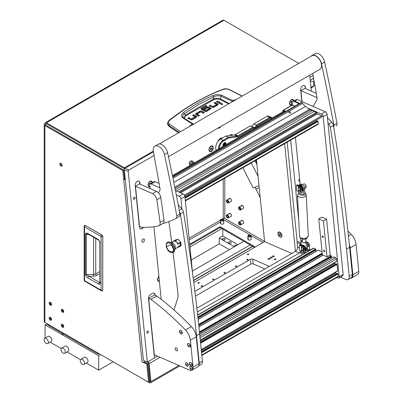 <?xml version="1.0" encoding="UTF-8"?>
<svg xmlns="http://www.w3.org/2000/svg" width="403" height="403" viewBox="0 0 403 403"><rect width="100%" height="100%" fill="white"/><g stroke="black" fill="none" stroke-linecap="round" stroke-linejoin="round"><path stroke-width="0.6" d="M250.213 236.349A0.917 0.529 180 0 1 249.21 236.465A0.917 0.529 180 0 1 248.646 235.977A0.917 0.529 180 0 1 248.913 235.604A0.917 0.529 180 0 1 249.915 235.488A0.917 0.529 180 0 1 250.48 235.977A0.917 0.529 180 0 1 250.213 236.349M248.364 235.287A1.693 0.977 180 0 1 250.213 235.075A1.693 0.977 180 0 1 251.255 235.977A1.693 0.977 180 0 1 250.762 236.667A1.693 0.977 180 0 1 248.913 236.878A1.693 0.977 180 0 1 247.87 235.977A1.693 0.977 180 0 1 248.364 235.287M222.708 220.471A0.917 0.529 180 0 1 221.71 220.587A0.917 0.529 180 0 1 221.146 220.098A0.917 0.529 180 0 1 221.413 219.726A0.917 0.529 180 0 1 222.411 219.61A0.917 0.529 180 0 1 222.98 220.098A0.917 0.529 180 0 1 222.708 220.471M220.864 219.408A1.693 0.977 180 0 1 222.708 219.197A1.693 0.977 180 0 1 223.756 220.098A1.693 0.977 180 0 1 223.257 220.789A1.693 0.977 180 0 1 221.413 221A1.693 0.977 180 0 1 220.365 220.098A1.693 0.977 180 0 1 220.864 219.408M239.09 208.155A0.917 0.529 60 0 1 239.281 207.736A0.917 0.529 60 0 1 239.987 207.983A0.917 0.529 60 0 1 240.389 208.905A0.917 0.529 60 0 1 240.198 209.323A0.917 0.529 60 0 1 239.493 209.076A0.917 0.529 60 0 1 239.09 208.155M240.939 209.222A1.693 0.977 60 0 1 240.586 209.998A1.693 0.977 60 0 1 239.281 209.545A1.693 0.977 60 0 1 238.541 207.837A1.693 0.977 60 0 1 238.893 207.061A1.693 0.977 60 0 1 240.198 207.515A1.693 0.977 60 0 1 240.939 209.222M226.914 201.122A0.917 0.529 60 0 1 227.101 200.704A0.917 0.529 60 0 1 227.811 200.951A0.917 0.529 60 0 1 228.209 201.873A0.917 0.529 60 0 1 228.017 202.291A0.917 0.529 60 0 1 227.312 202.049A0.917 0.529 60 0 1 226.914 201.122M228.758 202.19A1.693 0.977 60 0 1 228.41 202.966A1.693 0.977 60 0 1 227.101 202.513A1.693 0.977 60 0 1 226.365 200.805A1.693 0.977 60 0 1 226.713 200.029A1.693 0.977 60 0 1 228.017 200.482A1.693 0.977 60 0 1 228.758 202.19M226.914 216.094A0.917 0.529 60 0 1 227.101 215.676A0.917 0.529 60 0 1 227.811 215.922A0.917 0.529 60 0 1 228.209 216.844A0.917 0.529 60 0 1 228.017 217.262A0.917 0.529 60 0 1 227.312 217.016A0.917 0.529 60 0 1 226.914 216.094M228.758 217.162A1.693 0.977 60 0 1 228.41 217.937A1.693 0.977 60 0 1 227.101 217.484A1.693 0.977 60 0 1 226.365 215.776A1.693 0.977 60 0 1 226.713 215.001A1.693 0.977 60 0 1 228.017 215.454A1.693 0.977 60 0 1 228.758 217.162M239.09 223.126A0.917 0.529 60 0 1 239.281 222.708A0.917 0.529 60 0 1 239.987 222.955A0.917 0.529 60 0 1 240.389 223.877A0.917 0.529 60 0 1 240.198 224.295A0.917 0.529 60 0 1 239.493 224.048A0.917 0.529 60 0 1 239.09 223.126M240.939 224.194A1.693 0.977 60 0 1 240.586 224.97A1.693 0.977 60 0 1 239.281 224.516A1.693 0.977 60 0 1 238.541 222.809A1.693 0.977 60 0 1 238.893 222.033A1.693 0.977 60 0 1 240.198 222.486A1.693 0.977 60 0 1 240.939 224.194M63.2 311.202A0.917 0.529 -120 0 0 62.797 310.28A0.917 0.529 -120 0 0 62.092 310.038A0.917 0.529 -120 0 0 61.901 310.456A0.917 0.529 -120 0 0 62.304 311.378A0.917 0.529 -120 0 0 63.009 311.625A0.917 0.529 -120 0 0 63.2 311.202M61.352 310.139A1.693 0.977 -120 0 0 62.092 311.841A1.693 0.977 -120 0 0 63.397 312.295A1.693 0.977 -120 0 0 63.75 311.519A1.693 0.977 -120 0 0 63.009 309.816A1.693 0.977 -120 0 0 61.704 309.363A1.693 0.977 -120 0 0 61.352 310.139A1.693 0.977 -120 0 0 62.092 311.841A1.693 0.977 -120 0 0 63.397 312.295A1.693 0.977 -120 0 0 63.75 311.519A1.693 0.977 -120 0 0 63.009 309.816A1.693 0.977 -120 0 0 61.704 309.363A1.693 0.977 -120 0 0 61.352 310.139M63.2 326.173A0.917 0.529 -120 0 0 62.797 325.251A0.917 0.529 -120 0 0 62.092 325.004A0.917 0.529 -120 0 0 61.901 325.428A0.917 0.529 -120 0 0 62.304 326.349A0.917 0.529 -120 0 0 63.009 326.596A0.917 0.529 -120 0 0 63.2 326.173M61.352 325.11A1.693 0.977 -120 0 0 62.092 326.813A1.693 0.977 -120 0 0 63.397 327.266A1.693 0.977 -120 0 0 63.75 326.49A1.693 0.977 -120 0 0 63.009 324.788A1.693 0.977 -120 0 0 61.704 324.334A1.693 0.977 -120 0 0 61.352 325.11A1.693 0.977 -120 0 0 62.092 326.813A1.693 0.977 -120 0 0 63.397 327.266A1.693 0.977 -120 0 0 63.75 326.49A1.693 0.977 -120 0 0 63.009 324.788A1.693 0.977 -120 0 0 61.704 324.334A1.693 0.977 -120 0 0 61.352 325.11M51.02 319.141A0.917 0.529 -120 0 0 50.622 318.219A0.917 0.529 -120 0 0 49.912 317.977A0.917 0.529 -120 0 0 49.725 318.395A0.917 0.529 -120 0 0 50.123 319.317A0.917 0.529 -120 0 0 50.828 319.564A0.917 0.529 -120 0 0 51.02 319.141M49.171 318.078A1.693 0.977 -120 0 0 49.912 319.781A1.693 0.977 -120 0 0 51.216 320.234A1.693 0.977 -120 0 0 51.569 319.458A1.693 0.977 -120 0 0 50.828 317.755A1.693 0.977 -120 0 0 49.524 317.302A1.693 0.977 -120 0 0 49.171 318.078A1.693 0.977 -120 0 0 49.912 319.781A1.693 0.977 -120 0 0 51.216 320.234A1.693 0.977 -120 0 0 51.569 319.458A1.693 0.977 -120 0 0 50.828 317.755A1.693 0.977 -120 0 0 49.524 317.302A1.693 0.977 -120 0 0 49.171 318.078M51.02 304.174A0.917 0.529 -120 0 0 50.622 303.247A0.917 0.529 -120 0 0 49.912 303.006A0.917 0.529 -120 0 0 49.725 303.424A0.917 0.529 -120 0 0 50.123 304.346A0.917 0.529 -120 0 0 50.828 304.592A0.917 0.529 -120 0 0 51.02 304.174M49.171 303.106A1.693 0.977 -120 0 0 49.912 304.809A1.693 0.977 -120 0 0 51.216 305.267A1.693 0.977 -120 0 0 51.569 304.492A1.693 0.977 -120 0 0 50.828 302.784A1.693 0.977 -120 0 0 49.524 302.331A1.693 0.977 -120 0 0 49.171 303.106A1.693 0.977 -120 0 0 49.912 304.809A1.693 0.977 -120 0 0 51.216 305.267A1.693 0.977 -120 0 0 51.569 304.492A1.693 0.977 -120 0 0 50.828 302.784A1.693 0.977 -120 0 0 49.524 302.331A1.693 0.977 -120 0 0 49.171 303.106M62.158 165.431A1.667 0.962 -120 0 0 61.432 163.754A1.667 0.962 -120 0 0 60.148 163.306A1.667 0.962 -120 0 0 59.8 164.071A1.667 0.962 -120 0 0 60.531 165.749A1.667 0.962 -120 0 0 61.81 166.192A1.667 0.962 -120 0 0 62.158 165.431M60.636 163.25A1.667 0.962 -120 0 0 60.586 163.618A1.667 0.962 -120 0 0 62.107 165.794M45.655 124.149A1.113 0.64 0 0 0 45.332 124.603A1.113 0.64 0 0 0 45.655 125.056L45.655 124.149L46.441 123.696A1.113 0.64 -120 0 0 45.887 123.64A1.113 0.64 -120 0 0 45.655 124.149L44.869 123.696A2.222 1.285 0 0 0 44.219 124.603A2.222 1.285 0 0 0 44.869 125.509L44.869 322.4L147.72 381.777A1.113 0.64 -120 0 0 148.274 381.832A1.113 0.64 -120 0 0 148.506 381.324A1.113 0.64 -120 0 0 148.5 381.208L146.778 364.005L142.017 361.934L123.726 179.365A2.222 1.118 -5.7 0 0 125.318 179.577M148.274 381.832L149.06 381.379A1.113 0.64 -120 0 0 149.291 380.87A1.113 0.64 -120 0 0 149.286 380.754L147.563 363.551L144.153 362.065M229.111 199.218A1.693 0.977 60 0 1 229.463 198.442A1.693 0.977 60 0 1 230.768 198.896A1.693 0.977 60 0 1 231.508 200.603A1.693 0.977 60 0 1 231.161 201.379L228.41 202.966M229.896 198.765A1.693 0.977 60 0 1 229.952 198.382M229.111 214.189A1.693 0.977 60 0 1 229.463 213.414A1.693 0.977 60 0 1 230.768 213.867A1.693 0.977 60 0 1 231.508 215.575A1.693 0.977 60 0 1 231.161 216.351L228.41 217.937M229.896 213.736A1.693 0.977 60 0 1 229.952 213.353M241.291 206.25A1.693 0.977 60 0 1 241.644 205.475A1.693 0.977 60 0 1 242.949 205.928A1.693 0.977 60 0 1 243.689 207.636A1.693 0.977 60 0 1 243.336 208.411L240.586 209.998M242.077 205.797A1.693 0.977 60 0 1 242.132 205.414M241.291 221.222A1.693 0.977 60 0 1 241.644 220.446A1.693 0.977 60 0 1 242.949 220.899A1.693 0.977 60 0 1 243.689 222.607A1.693 0.977 60 0 1 243.336 223.383L240.586 224.97M242.077 220.768A1.693 0.977 60 0 1 242.132 220.386M223.756 220.098L223.756 223.272A1.693 0.977 180 0 1 223.257 223.967A1.693 0.977 180 0 1 221.413 224.179A1.693 0.977 180 0 1 220.365 223.272A1.693 0.977 180 0 1 220.864 222.582M220.557 223.725A1.693 0.977 180 0 1 220.864 223.489M251.255 235.977L251.255 239.15A1.693 0.977 180 0 1 250.762 239.845A1.693 0.977 180 0 1 248.913 240.057A1.693 0.977 180 0 1 247.87 239.15A1.693 0.977 180 0 1 248.364 238.46M248.062 239.604A1.693 0.977 180 0 1 248.364 239.367M189.753 245.105L220.098 227.584L254.525 247.462M160.036 357.28L149.14 363.566L150.949 381.606A2.222 1.285 -120 0 1 150.5 382.85A2.222 1.285 -120 0 1 149.387 382.739L46.441 323.307A2.222 1.285 -120 0 0 46.441 323.307M147.543 361.959A1.113 0.64 -120 0 1 148.359 363.229L150.168 381.263A1.113 0.64 -120 0 1 149.941 381.888A1.113 0.64 -120 0 1 149.387 381.832L148.828 381.51M189.667 244.243L220.098 226.677L255.311 247.004M223.751 220.028L224.023 219.872L250.525 235.171M250.958 235.423L263.164 242.47M224.023 219.872A1.113 0.64 60 0 1 223.242 218.512A1.113 0.64 180 0 1 224.809 218.512L224.809 178.151M220.098 227.584L220.098 226.677M264.6 241.483L224.809 218.512M44.869 322.4A2.222 1.285 180 0 1 44.219 321.493L44.219 124.603M122.844 170.524L123.63 170.071L124.512 178.912L123.726 179.365L122.844 170.524L44.869 125.509M123.63 170.071L45.655 125.056M146.778 364.005L147.563 363.551M154.092 155.447L128.915 169.985A1.113 0.715 113.5 0 0 128.225 171.396L124.326 169.693A1.113 0.715 -66.5 0 1 125.016 168.288A2.222 1.285 -120 0 0 124.411 167.804L46.441 122.784A2.222 1.285 -120 0 0 45.332 122.678L222.914 20.15A2.222 1.285 60 0 1 224.023 20.261L298.759 63.407M45.332 122.678A2.222 1.285 -120 0 0 44.869 123.696M46.441 123.696L124.411 168.711A1.113 0.64 -120 0 1 124.537 168.792M145.71 361.38L145.151 361.703A2.222 1.118 174.3 0 1 142.017 361.934M124.512 178.912A1.113 0.559 -5.7 0 0 125.257 179.023M149.14 363.566A2.222 1.285 -120 0 0 148.203 361.582M85.431 225.489L84.6 225.418L85.295 225.433L101.833 234.984A1.28 0.735 120 0 0 101.067 236.46A1.28 0.735 180 0 0 102.73 236.531L101.833 234.984L102.73 236.531L102.73 290.246L102.397 290.855L102.725 290.291M99.788 282.725A1.28 0.735 0 0 0 100.161 283.249C100.075 284.241 99.581 284.523 98.675 284.09A1.28 0.735 -60 0 1 99.546 282.543L86.292 274.599L86.292 234.365L87.35 233.846L88.146 234.133L98.926 240.359A1.28 0.735 120 0 1 98.664 239.775L100.161 242.354A1.28 0.735 180 0 1 99.788 241.83L99.783 282.815L100.065 282.543M98.675 284.09L87.884 277.858C86.549 277.118 85.718 275.959 85.391 274.383L85.391 234.148C85.718 232.949 86.549 232.748 87.884 233.549A1.28 0.735 120 0 0 88.146 234.133M85.391 234.148A1.28 0.735 -0 0 0 86.292 234.365L88.625 234.41M85.391 274.383A1.28 0.735 0 0 0 86.292 274.599L93.582 274.453L95.743 273.879L99.788 271.541M87.884 277.858A1.28 0.735 -60 0 1 88.756 276.312L93.612 276.216L96.644 275.44A1.28 0.685 60 0 1 95.743 273.879L95.743 238.521M256.887 164.484L254.983 160.732M259.013 185.697L253.139 187.929L242.878 167.719M258.071 176.328L251.25 162.888M259.22 187.773L255.92 189.027L254.998 187.224L260.187 197.44M183.38 117.711L182.619 116.407L183.239 114.795L184.393 113.832L185.486 115.223A587.463 339.17 180 0 1 199.087 107.107A587.463 339.17 180 0 1 213.142 99.254C215.449 98.211 217.852 98.151 220.36 99.062L221.086 96.236L232.299 101.415L235.1 100.161M183.41 112.644L184.393 113.832L198.709 104.448L213.766 96.876L212.975 95.571C202.578 100.03 192.72 105.717 183.41 112.644C181.098 114.457 180.856 116.18 182.68 117.812L192.322 124.008L188.947 126.804M178.605 132.773A166.686 96.236 180 0 1 168.635 126.003L167.472 123.902L167.532 123.011L168.686 125.288L169.426 124.064C168.147 122.9 168.212 121.676 169.623 120.386C186.423 106.871 204.351 96.519 223.408 89.335L226.214 88.952L229.448 89.572L242.238 96.035M217.897 104.861A1.531 0.882 -0 0 0 217.67 104.694L215.172 103.249L214.875 103.42M218.119 104.407L217.58 105.092L213.897 107.218A1.567 0.907 180 0 1 212.86 107.48L209.207 105.788L210.285 105.163L212.693 106.553L212.875 107.47L212.875 106.563L216.502 104.468L216.502 105.374L212.875 107.47L210.285 106.07L209.993 106.241M220.28 103.521L217.489 101.909L217.197 102.08M222.37 104.579L221.272 104.579M198.8 115.938L197.183 115.001L197.183 114.094L199.586 115.485L198.508 116.104L196.009 114.664A1.531 0.882 180 0 1 195.561 114.079L196.095 113.359L199.692 111.283L199.692 112.19L195.782 114.497M203.686 113.117L200.82 111.873L199.692 112.19M196.417 117.253A1.531 0.882 -0 0 0 196.19 117.087L193.692 115.641L193.395 115.812M196.639 116.799L196.105 117.485L192.417 119.61A1.572 0.907 180 0 1 191.38 119.872L187.727 118.18L188.806 117.555L191.213 118.945L191.395 119.862L191.395 118.956L195.022 116.86L195.022 117.767L191.395 119.862L188.806 118.462L188.513 118.633M210.739 109.001A1.456 0.841 -0 0 0 210.547 108.865L209.212 108.095L209.212 107.183L210.547 107.954A1.456 0.841 180 0 1 210.971 108.508L208.935 110.084L207.852 109.46L209.343 108.603L209.343 109.51L208.638 109.913M209.212 108.095L207.963 107.777L206.89 108.039L204.628 109.344M207.56 110.88L207.263 110.709L205.832 111.535L205.832 110.629L207.263 109.802L207.263 110.709M205.651 111.52L202.482 109.692L202.482 108.785L205.651 110.613L205.832 111.535M202.457 109.591L202.457 108.77M206.084 106.588L205.787 106.417L201.082 109.173M168.635 126.003L168.686 125.288L179.149 132.466M210.285 105.163L210.285 106.07M216.497 104.357L214.089 102.967L215.172 102.342L215.172 103.249M215.172 102.342L217.67 103.783A1.531 0.882 180 0 1 218.114 104.372L218.114 104.442M217.489 101.002L221.066 103.067L219.988 103.692L216.411 101.627L217.489 101.002L217.489 101.909M221.141 104.518C222.471 104.765 222.924 104.503 222.501 103.737C221.171 103.49 220.723 103.752 221.141 104.518L220.864 104.125M222.778 104.125L222.501 103.737L222.501 104.518M202.064 112.18L202.064 111.273L204.472 112.664L203.389 113.288L200.805 111.888L197.178 113.984M202.064 111.273L200.82 110.966L199.692 111.283M188.806 117.555L188.806 118.462M195.017 116.749L192.609 115.359L193.692 114.734L193.692 115.641M193.692 114.734L196.19 116.18A1.531 0.882 180 0 1 196.639 116.764L196.639 116.835M209.323 108.498L207.923 107.782L204.92 109.515L203.842 108.891L206.89 107.133L206.89 108.039M209.212 107.183L207.963 106.866L206.89 107.133M207.263 109.802L208.346 110.427L206.835 111.299A1.547 0.892 180 0 1 205.777 111.56L204.633 111.273L201.364 109.384L200.855 108.724L201.339 108.08L205.787 105.51L205.787 106.417M205.787 105.51L206.87 106.135L202.457 108.679M167.532 123.011L169.069 120.381C186.065 106.916 204.024 96.549 222.95 89.275L223.408 89.335M168.928 120.749L169.623 120.386M180.499 131.685L169.426 124.064M236.632 99.274L233.075 100.478L232.183 101.843M193.178 123.998L192.322 124.008L193.203 124.29M229.1 89.612L242.077 96.131M233.236 100.8L221.736 95.259C218.658 94.347 215.741 94.448 212.975 95.571M184.362 118.371L184.534 117.142L185.889 115.812L213.514 99.858L213.142 99.254L213.766 96.876C216.104 95.707 218.547 95.491 221.086 96.236L221.736 95.259M185.889 115.812L185.486 115.223L183.844 118.019M182.68 117.812L183.597 117.878L183.017 117.349M313.751 79.195L313.358 78.494L313.207 75.467M314.723 84.716L313.101 86.741L311.383 87.748L313.101 86.741M314.486 85.345L310.95 87.391M313.821 85.728L313.504 81.602L310.36 81.124M311.408 87.718L310.557 87.713M278.574 235.186A2.584 1.491 -120 0 0 281.269 236.888A2.584 1.491 -120 0 0 281.385 234.118A2.584 1.491 -120 0 0 278.685 232.415A2.584 1.491 -120 0 0 278.574 235.186M280.322 232.496A2.584 1.491 -120 0 0 280.196 232.42A2.584 1.491 -120 0 0 278.901 232.289A2.584 1.491 -120 0 0 278.8 232.36M280.412 235.508L280.649 234.909L280.216 234.052L279.546 233.795L279.309 234.395L279.742 235.251L280.412 235.508M280.579 234.768L279.742 235.251M280.03 233.982L279.309 234.395M144.46 239.881A1.748 1.128 113.5 0 0 143.921 238.989A1.748 1.128 113.5 0 0 142.571 239.518A1.748 1.128 113.5 0 0 141.982 241.306A1.748 1.128 113.5 0 0 142.521 242.198A1.748 1.128 113.5 0 0 143.871 241.669A1.748 1.128 113.5 0 0 144.46 239.881M135.045 197.787A1.138 0.73 113.5 0 0 134.698 197.208A1.138 0.73 113.5 0 0 133.816 197.556A1.138 0.73 113.5 0 0 133.433 198.719A1.138 0.73 113.5 0 0 133.786 199.299A1.138 0.73 113.5 0 0 134.662 198.956A1.138 0.73 113.5 0 0 135.045 197.787M148.455 331.609A1.138 0.73 113.5 0 0 148.103 331.029A1.138 0.73 113.5 0 0 147.226 331.377A1.138 0.73 113.5 0 0 146.843 332.54A1.138 0.73 113.5 0 0 147.191 333.12A1.138 0.73 113.5 0 0 148.072 332.772A1.138 0.73 113.5 0 0 148.455 331.609M232.627 135.166A3.058 1.965 113.5 0 0 229.952 135.272A3.058 1.965 113.5 0 0 229.695 135.544M213.071 146.657A3.058 1.965 113.5 0 0 210.306 146.611A3.058 1.965 113.5 0 0 208.986 149.649A3.058 1.965 113.5 0 0 209.001 150.037A3.058 1.965 113.5 0 0 210.96 151.624A3.058 1.965 113.5 0 0 213.237 148.747L213.127 147.654A11.108 7.148 113.5 0 1 213.071 146.657L213.237 148.747M158.898 276.393A3.058 1.965 113.5 0 0 158.888 276.398A3.058 1.965 113.5 0 0 157.568 279.435A3.058 1.965 113.5 0 0 157.583 279.823A3.058 1.965 113.5 0 0 159.402 281.45M293.827 100.81A3.058 1.965 113.5 0 0 290.845 100.11A3.058 1.965 113.5 0 0 289.525 103.148A3.058 1.965 113.5 0 0 289.54 103.536A3.058 1.965 113.5 0 0 292.155 104.8M152.42 182.68A3.058 1.965 113.5 0 0 149.407 181.773A3.058 1.965 113.5 0 0 148.087 184.806A3.058 1.965 113.5 0 0 148.103 185.199A3.058 1.965 113.5 0 0 149.921 186.821M299.787 181.007A1.113 0.715 -66.5 0 1 299.061 181.209A1.113 0.715 -66.5 0 1 298.719 180.645A1.113 0.715 -66.5 0 1 299.605 179.154M157.538 262.816A1.113 0.715 -66.5 0 1 157.281 262.303A1.113 0.715 -66.5 0 1 157.412 261.567M196.886 308.24L295.444 251.341A3.335 2.146 113.5 0 0 297.515 247.11L297.046 242.465A3.335 2.146 113.5 0 0 297.117 241.271L287.183 142.138M128.915 169.985L125.016 168.288L153.432 151.881M124.326 169.693L143.428 360.388L147.327 362.085L128.225 171.396M218.033 128.104A2.917 1.879 113.5 0 0 218.043 128.109A2.917 1.879 113.5 0 0 220.763 126.527M140.068 184.211L139.927 182.836A3.335 2.146 113.5 0 0 138.904 181.143A3.335 2.146 113.5 0 0 137.282 181.33L137.282 181.33A3.335 2.146 113.5 0 0 135.212 185.561L139.378 227.141A3.335 2.146 113.5 0 0 140.405 228.833A3.335 2.146 113.5 0 0 142.022 228.647A3.335 2.146 113.5 0 0 143.337 227.327M140.289 228.778A3.335 2.146 113.5 0 0 141.791 228.546L141.791 228.541A3.335 2.146 113.5 0 0 143.04 227.322M305.545 88.67L305.409 87.295A3.335 2.146 113.5 0 0 304.386 85.602A3.335 2.146 113.5 0 0 302.764 85.789L302.764 85.794A3.335 2.146 113.5 0 0 300.693 90.02L301.852 101.581M311.368 91.204L309.761 75.144M155.226 295.278L155.18 294.86A3.335 2.146 113.5 0 0 154.158 293.167A3.335 2.146 113.5 0 0 152.536 293.354L150.571 294.487A3.335 2.146 113.5 0 0 148.506 298.719L154.44 357.98L147.327 362.085M217.685 141.74A5.556 3.577 -66.5 0 1 222.602 137.856M301.041 245.105L300.945 244.163A3.335 2.146 113.5 0 0 301.016 242.974L300.537 238.188M298.724 220.109L290.709 140.103M197.304 311.947L299.343 253.039A3.335 2.146 113.5 0 0 300.245 252.273M300.865 251.351A3.335 2.146 113.5 0 0 301.101 250.832M300.945 244.163L297.046 242.465M154.42 357.758L157.306 356.091M305.313 88.569L305.177 87.194A3.335 2.146 113.5 0 0 304.265 85.557M139.831 184.106L139.695 182.735A3.335 2.146 113.5 0 0 138.783 181.098M154.989 295.177L154.948 294.759A3.335 2.146 113.5 0 0 154.037 293.122M142.017 240.697A1.748 1.128 113.5 0 0 142.476 239.639M279.697 232.113A2.892 1.667 -120 0 0 277.919 233.715A2.892 1.667 -120 0 0 280.196 237.085A2.892 1.667 -120 0 0 281.989 235.78A2.892 1.667 -120 0 0 279.949 232.239A2.892 1.667 -120 0 0 279.697 232.113M256.429 159.9L264.615 241.634L291.767 253.462M284.629 143.614L295.424 251.351M226.078 144.642A2.222 1.431 113.5 0 0 225.458 142.647A2.222 1.431 113.5 0 0 224.375 142.773A2.222 1.431 113.5 0 0 223.217 146.299M250.757 126.139A3.335 2.146 113.5 0 0 253.779 123.897L266.952 116.296A3.335 2.146 -66.5 0 1 268.569 116.104L271.3 117.293A3.335 2.146 -66.5 0 1 272.08 118.084M253.779 123.897L256.51 125.086L269.683 117.485A3.335 2.146 -66.5 0 1 271.3 117.293M218.436 149.055A7.501 4.826 -66.5 0 1 223.136 140.315L228.446 137.247L237.06 136.133A3.335 2.146 113.5 0 0 237.881 135.841L252.993 127.116A3.335 2.146 113.5 0 0 253.23 127.247A3.335 2.146 113.5 0 0 256.51 125.086L257.114 125.64A3.889 2.504 -66.5 0 1 253.265 127.862L238.319 136.491A3.889 2.504 -66.5 0 1 237.357 136.834L228.813 137.932L223.574 140.959A6.947 4.468 113.5 0 0 219.237 148.596M271.839 118.225A2.776 1.788 113.5 0 0 270.121 118.129L257.114 125.64M223.574 140.959L223.136 140.315L220.406 139.126L225.715 136.058L228.446 137.247L228.813 137.932M225.715 136.058L234.329 134.945A3.335 2.146 113.5 0 0 235.151 134.652L250.268 125.927L252.993 127.116L253.265 127.862M220.406 139.126A7.501 4.826 113.5 0 0 216.159 150.369M271.813 257.225A0.947 0.474 -5.7 0 0 270.766 257.205A0.947 0.474 -5.7 0 0 270.206 257.703A0.947 0.474 -5.7 0 0 270.478 257.996A0.947 0.474 -5.7 0 0 271.526 258.021A0.947 0.474 -5.7 0 0 272.085 257.517A0.947 0.474 -5.7 0 0 271.813 257.225M273.975 255.976A0.947 0.474 -5.7 0 0 272.927 255.955A0.947 0.474 -5.7 0 0 272.368 256.459A0.947 0.474 -5.7 0 0 272.64 256.751A0.947 0.474 -5.7 0 0 273.687 256.771A0.947 0.474 -5.7 0 0 274.247 256.268A0.947 0.474 -5.7 0 0 273.975 255.976M269.652 258.474A0.947 0.474 -5.7 0 0 268.605 258.449A0.947 0.474 -5.7 0 0 268.045 258.953A0.947 0.474 -5.7 0 0 268.317 259.245A0.947 0.474 -5.7 0 0 269.365 259.265A0.947 0.474 -5.7 0 0 269.924 258.766A0.947 0.474 -5.7 0 0 269.652 258.474M274.478 259.638A0.806 0.403 174.3 0 1 274.247 259.391A0.806 0.403 174.3 0 1 274.725 258.963A0.806 0.403 174.3 0 1 275.617 258.983A0.806 0.403 174.3 0 1 275.848 259.23A0.806 0.403 174.3 0 1 275.37 259.658A0.806 0.403 174.3 0 1 274.478 259.638M246.979 259.421A0.695 0.348 174.3 0 1 247.714 259.285A0.695 0.348 174.3 0 1 248.157 259.562A0.695 0.348 174.3 0 1 247.951 259.844A0.695 0.348 174.3 0 1 247.215 259.975A0.695 0.348 174.3 0 1 246.772 259.703A0.695 0.348 174.3 0 1 246.979 259.421M235.584 266A0.695 0.348 174.3 0 1 236.319 265.864A0.695 0.348 174.3 0 1 236.763 266.141A0.695 0.348 174.3 0 1 236.561 266.423A0.695 0.348 174.3 0 1 235.82 266.554A0.695 0.348 174.3 0 1 235.382 266.277A0.695 0.348 174.3 0 1 235.584 266M224.189 272.574A0.695 0.348 174.3 0 1 224.929 272.443A0.695 0.348 174.3 0 1 225.368 272.72A0.695 0.348 174.3 0 1 225.166 273.002A0.695 0.348 174.3 0 1 224.426 273.133A0.695 0.348 174.3 0 1 223.987 272.856A0.695 0.348 174.3 0 1 224.189 272.574M212.794 279.153A0.695 0.348 174.3 0 1 213.535 279.022A0.695 0.348 174.3 0 1 213.973 279.299A0.695 0.348 174.3 0 1 213.771 279.576A0.695 0.348 174.3 0 1 213.036 279.712A0.695 0.348 174.3 0 1 212.593 279.435A0.695 0.348 174.3 0 1 212.794 279.153M201.404 285.732A0.695 0.348 174.3 0 1 202.14 285.601A0.695 0.348 174.3 0 1 202.583 285.873A0.695 0.348 174.3 0 1 202.377 286.155A0.695 0.348 174.3 0 1 201.641 286.291A0.695 0.348 174.3 0 1 201.198 286.014A0.695 0.348 174.3 0 1 201.404 285.732M247.603 254.122A0.695 0.348 174.3 0 1 248.339 253.986A0.695 0.348 174.3 0 1 248.782 254.263A0.695 0.348 174.3 0 1 248.58 254.545A0.695 0.348 174.3 0 1 247.84 254.681A0.695 0.348 174.3 0 1 247.402 254.404A0.695 0.348 174.3 0 1 247.603 254.122M198.1 282.699A0.695 0.348 174.3 0 1 198.835 282.568A0.695 0.348 174.3 0 1 199.278 282.846A0.695 0.348 174.3 0 1 199.077 283.128A0.695 0.348 174.3 0 1 198.336 283.259A0.695 0.348 174.3 0 1 197.898 282.982A0.695 0.348 174.3 0 1 198.1 282.699M269.184 266.499A1.667 0.836 -5.7 0 0 268.736 266.111L252.752 259.149A1.667 0.836 -5.7 0 0 250.399 259.32L194.881 291.374M193.767 282.538L264.615 241.634M195.455 296.099L250.878 264.101A1.667 0.836 174.3 0 1 253.23 263.93L264.862 268.992M308.24 251.14A0.917 0.589 -66.5 0 1 308.169 250.883A0.917 0.589 -66.5 0 1 308.476 249.946A0.917 0.589 -66.5 0 1 309.187 249.669A0.917 0.589 -66.5 0 1 309.469 250.132A0.917 0.589 -66.5 0 1 309.454 250.439M308.99 245.356A0.917 0.589 -66.5 0 1 308.678 246.293A0.917 0.589 -66.5 0 1 307.973 246.571A0.917 0.589 -66.5 0 1 307.69 246.102A0.917 0.589 -66.5 0 1 307.998 245.165A0.917 0.589 -66.5 0 1 308.708 244.888A0.917 0.589 -66.5 0 1 308.99 245.356M304.744 253.155L303.288 252.52M309.826 250.223L309.202 243.966L307.459 244.974M307.373 243.221L308.325 242.671L305.872 241.604M308.325 242.671L309.202 243.966M307.63 249.029L307.867 251.356M300.92 251.618A1.083 0.625 60 0 1 301.776 252.877A1.083 0.625 60 0 1 301.106 253.482A1.083 0.625 60 0 1 300.255 252.218A1.083 0.625 60 0 1 300.92 251.618M301.797 252.888A1.113 0.64 60 0 1 301.57 253.512A1.113 0.64 60 0 1 300.759 253.26A1.113 0.64 60 0 1 300.235 252.207A1.113 0.64 60 0 1 300.462 251.588A1.113 0.64 60 0 1 301.273 251.84A1.113 0.64 60 0 1 301.797 252.888M303.54 248.601A1.738 1.002 60 0 1 303.716 249.638A1.738 1.002 60 0 1 303.368 250.258A1.738 1.002 60 0 1 302.885 250.323M301.278 248.193A1.738 1.002 60 0 1 301.273 248.047A1.738 1.002 60 0 1 301.283 247.87A1.738 1.002 60 0 1 301.63 247.251M303.998 248.772A1.738 1.002 60 0 1 304.053 249.442A1.738 1.002 60 0 1 303.706 250.061L303.368 250.258M301.278 248.177A1.4 0.811 -120 0 0 301.273 248.319A1.4 0.811 -120 0 0 302.265 250.036A1.4 0.811 -120 0 0 303.247 249.603A1.4 0.811 -120 0 0 302.391 247.825A1.4 0.811 -120 0 0 301.278 248.177M301.696 245.392A3.335 1.924 60 0 1 301.902 245.336A3.335 1.924 60 0 1 304.164 246.465M305.237 251.019L305.288 250.993A3.335 1.924 -120 0 0 305.459 247.457A3.335 1.924 -120 0 0 302.351 245.079A3.335 1.924 -120 0 0 301.953 245.215L301.676 245.382M304.885 247.477A3.335 1.924 60 0 1 305.227 250.888M304.89 250.444A2.892 1.667 -120 0 0 304.854 248.565M299.197 246.168A0.554 0.474 -20.7 0 1 299.691 245.608L301.404 245.437L303.575 247.15A0.554 0.277 174.3 0 0 304.21 247.23A0.554 0.277 174.3 0 0 304.603 246.918A0.554 0.277 174.3 0 0 304.446 246.747L299.958 244.792A0.554 0.322 -120 0 0 299.62 245.1L299.666 245.578A0.554 0.322 -120 0 0 299.671 245.613L299.736 245.719A0.554 0.474 159.3 0 0 299.238 246.273L299.671 250.601A0.554 0.474 159.3 0 0 300.26 250.973L301.741 250.762L303.912 252.48A0.776 0.393 -5.7 0 0 304.028 252.545A0.776 0.393 -5.7 0 0 304.89 252.565A0.776 0.393 -5.7 0 0 305.353 252.152L305.212 250.737L303.892 251.17L302.497 250.172M301.716 247.281L303.64 248.666L304.97 248.329L304.739 248.036M299.736 245.719L301.212 245.508L303.383 247.22A0.776 0.393 -5.7 0 0 303.504 247.291A0.776 0.393 -5.7 0 0 304.366 247.306A0.776 0.393 -5.7 0 0 304.824 246.893A0.776 0.393 -5.7 0 0 304.603 246.656L300.119 244.702A0.554 0.322 60 0 0 299.822 244.762M299.238 246.273L299.671 250.601M304.799 248.611A2.776 1.602 60 0 1 304.799 248.616L304.93 249.951A2.776 1.602 60 0 1 304.854 250.273L305.212 250.752L304.693 250.364A2.776 1.602 -120 0 0 304.638 248.696M302.577 250.318L303.963 251.039L305.212 250.752L304.829 250.621M150.964 181.436A2.584 1.662 113.5 0 0 149.306 181.874A2.584 1.662 113.5 0 1 150.964 181.436L151.175 181.531A2.584 1.662 113.5 0 0 149.186 182.312A2.584 1.662 113.5 0 0 148.319 184.952A2.584 1.662 113.5 0 0 149.115 186.267A2.584 1.662 113.5 0 0 149.871 186.322A2.584 1.662 113.5 0 1 149.115 186.267L148.898 186.171A2.584 1.662 113.5 0 1 148.103 184.861A2.584 1.662 113.5 0 1 148.092 184.66A2.584 1.662 113.5 0 0 148.898 186.171L149.115 186.267A2.584 1.662 113.5 0 1 148.45 183.697A2.584 1.662 113.5 0 1 151.175 181.531L150.964 181.436M151.971 182.841A2.584 1.662 113.5 0 0 151.175 181.531A2.584 1.662 113.5 0 1 151.981 182.937A2.584 1.662 113.5 0 0 151.971 182.841M150.742 183.647L150.692 183.143L150.062 183.068L149.513 183.823L149.599 184.65L149.735 183.375L150.415 182.982L150.793 183.622M149.856 183.36L149.538 184.05M157.573 279.289A2.584 1.662 113.5 0 0 157.583 279.491A2.584 1.662 113.5 0 0 158.379 280.8A2.584 1.662 113.5 0 0 158.49 280.841M158.923 276.67A2.584 1.662 113.5 0 0 157.8 279.581A2.584 1.662 113.5 0 0 158.596 280.896A2.584 1.662 113.5 0 0 159.351 280.951M159.089 278.327L159.185 279.294M292.507 99.828A2.584 1.662 113.5 0 0 292.402 99.778A2.584 1.662 113.5 0 0 290.744 100.216M293.349 100.826A2.584 1.662 113.5 0 0 292.613 99.868A2.584 1.662 113.5 0 0 289.888 102.04A2.584 1.662 113.5 0 0 290.553 104.609A2.584 1.662 113.5 0 0 292.099 104.261M289.53 103.002A2.584 1.662 113.5 0 0 290.336 104.513A2.584 1.662 113.5 0 0 290.447 104.553M292.21 101.778L291.853 101.324L291.173 101.717L290.901 102.634L291.314 103.153L291.974 102.775M291.515 101.521L292.2 101.818M290.956 102.453L291.314 101.637M291.097 102.367L291.974 102.75M231.609 134.99A2.584 1.662 113.5 0 0 231.503 134.934A2.584 1.662 113.5 0 0 229.846 135.373M232.037 135.242A2.584 1.662 113.5 0 0 231.72 135.03A2.584 1.662 113.5 0 0 230.022 135.504M211.963 146.329A2.584 1.662 113.5 0 0 211.862 146.279A2.584 1.662 113.5 0 0 210.205 146.717M212.734 148.939A2.584 1.662 113.5 0 0 212.074 146.37A2.584 1.662 113.5 0 0 209.348 148.541A2.584 1.662 113.5 0 0 210.013 151.11A2.584 1.662 113.5 0 0 212.734 148.939M208.991 149.503A2.584 1.662 113.5 0 0 209.797 151.014A2.584 1.662 113.5 0 0 209.908 151.054M211.313 147.825L210.633 148.218L210.361 149.13L210.774 149.654L211.454 149.261L211.721 148.344L211.313 147.825M210.976 148.022L211.721 148.344M210.416 148.954L210.774 148.138M210.557 148.868L211.454 149.261M192.674 163.93A1.113 0.715 -66.5 0 1 193.319 163.024A1.113 0.715 -66.5 0 1 193.858 162.963A1.113 0.715 -66.5 0 1 194.06 163.129M192.699 163.915A1.083 0.695 -66.5 0 1 193.319 163.049A1.083 0.695 -66.5 0 1 194.039 163.144M225.68 144.873A1.723 1.108 113.5 0 0 225.796 144.198A1.723 1.108 113.5 0 0 224.421 143.201A1.723 1.108 113.5 0 0 223.433 144.581A1.723 1.108 113.5 0 0 223.615 146.067M223.368 146.208A1.944 1.249 -66.5 0 1 223.121 144.531A1.944 1.249 -66.5 0 1 224.244 142.939A1.944 1.249 -66.5 0 1 225.191 142.833A1.944 1.249 -66.5 0 1 225.796 144.067A1.944 1.249 -66.5 0 1 225.796 144.138M224.809 145.377L225.156 143.79L224.476 143.74L223.912 144.833L223.982 145.574L224.486 145.564M224.013 145.11L224.345 143.911M336.777 277.546L337.85 278.015A2.222 1.285 -120 0 0 338.772 278.03A2.222 1.285 -120 0 0 339.22 276.785L323.181 116.679A2.222 1.285 -120 0 0 321.428 114.089L307.781 108.145M292.155 102.12A2.222 1.285 -120 0 0 291.984 103.092L292.195 105.233M295.419 137.388L300.124 184.373M321.428 114.089L325.357 111.817L297.278 99.591L294.623 101.123M339.22 276.785L343.149 274.514L327.11 114.412L323.181 116.679M294.089 100.891L296.361 99.576A2.222 1.285 60 0 1 297.278 99.591M325.357 111.817A2.222 1.285 60 0 1 327.11 114.412M343.149 274.514A2.222 1.285 60 0 1 342.701 275.763L338.772 278.03M159.815 187.753L151.13 183.97A2.222 1.285 -120 0 0 150.208 183.959A2.222 1.285 -120 0 0 149.76 185.204L150.097 188.579M153.916 226.708L161.195 299.348M181.98 209.001L180.957 198.79A2.222 1.285 -120 0 0 179.204 196.201L176.282 194.926M179.204 196.201L183.133 193.934L175.426 190.574M159.074 183.451L155.059 181.703L151.13 183.97M192.614 273.687L184.886 196.523L180.957 198.79M150.208 183.959L154.137 181.688A2.222 1.285 60 0 1 155.059 181.703M183.133 193.934A2.222 1.285 60 0 1 184.886 196.523M324.138 250.273A0.887 0.514 -120 0 0 323.77 250.268A0.887 0.514 -120 0 0 323.649 251.029A0.887 0.514 -120 0 0 324.289 251.799A0.887 0.514 -120 0 0 324.662 251.804A0.887 0.514 -120 0 0 324.778 251.044A0.887 0.514 -120 0 0 324.138 250.273M322.702 235.931A0.887 0.514 -120 0 0 322.335 235.926A0.887 0.514 -120 0 0 322.214 236.692A0.887 0.514 -120 0 0 322.853 237.463A0.887 0.514 -120 0 0 323.221 237.468A0.887 0.514 -120 0 0 323.342 236.707A0.887 0.514 -120 0 0 322.702 235.931M326.586 219.177L330.178 255.018L327.035 256.832L322.355 254.797L318.763 218.95L323.443 220.99L326.586 219.177L321.906 217.136L318.763 218.95M327.035 256.832L323.443 220.99M315.861 120.396A1.667 0.962 -120 0 0 315.927 120.492L316.486 121.318M185.33 200.946L318.063 124.31A1.113 0.64 -120 0 0 318.289 123.691L318.063 121.444A0.443 0.257 -120 0 0 317.71 120.925L184.987 197.551M184.962 197.294L317.337 120.865M317.438 120.804L317.71 120.925M197.979 318.032L315.977 249.946L315.977 249.522A0.443 0.257 -120 0 0 315.625 249.004L313.791 248.203A1.113 0.64 -120 0 0 313.333 248.198L197.646 314.99M315.766 251.417L315.111 250.449M322.052 251.799L318.199 250.122A0.443 0.257 -120 0 0 317.927 250.283M199.545 332.928L331.573 256.741L331.573 256.313A0.443 0.257 -120 0 0 331.226 255.794L329.861 255.2M331.367 258.212L330.707 257.24M336.46 261.502A0.443 0.257 -120 0 0 336.732 261.255L336.505 259.013A1.113 0.64 -120 0 0 335.628 257.713L333.8 256.918A0.443 0.257 -120 0 0 333.523 257.074M335.467 264.287L334.913 263.461A1.667 0.962 60 0 1 334.55 262.711M337.417 271.063A0.443 0.257 -120 0 0 337.689 270.816L337.049 264.413A0.443 0.257 -120 0 0 336.696 263.894L336.324 263.834M336.424 273.844L335.87 273.017A1.667 0.962 60 0 1 335.508 272.272M201.807 355.471L338.006 276.841A1.113 0.64 -120 0 0 338.228 276.216L338.006 273.969A0.443 0.257 -120 0 0 337.654 273.451L337.281 273.39M294.119 100.901L293.53 101.244A2.222 1.285 -120 0 0 292.608 101.229L293.198 100.891A2.222 1.285 60 0 1 294.119 100.901L298.084 102.629A2.222 1.285 60 0 1 298.89 103.223L299.248 103.611M298.89 103.223L298.301 103.566L298.658 103.949M298.301 103.566A2.222 1.285 -120 0 0 297.495 102.972L298.084 102.629M293.53 101.244L297.495 102.972M292.608 101.229A2.222 1.285 -120 0 0 292.16 102.473L292.387 105.128L283.39 110.321L285.803 111.374M282.941 111.817L282.841 110.815A0.887 0.514 60 0 1 283.022 110.316L290.875 105.777A0.887 0.514 60 0 1 291.243 105.782M283.47 111.51L283.46 111.037L285.128 111.762M283.022 110.316A0.887 0.514 60 0 1 283.39 110.321M290.437 113.137C289.122 113.223 288.694 112.78 289.168 111.802C290.467 111.752 290.895 112.195 290.437 113.137L290.699 112.845M288.901 112.105L289.168 111.802M301.248 102.584A0.554 0.322 60 0 1 301.817 102.579L302.542 103.43A16.946 9.783 -120 0 0 305.479 106.362L305.489 106.372A33.338 19.248 -120 0 0 309.564 109.339L174.751 187.173M176.368 190.987L314.058 111.49L316.325 112.477A0.61 0.353 60 0 1 316.803 113.188A0.61 0.353 -120 0 0 317.287 113.898L180.589 192.82M175.245 189.657L312.108 110.639L309.564 109.339M310.552 109.959L174.967 188.241M184.403 195.148L321.755 115.847L317.287 113.898M312.108 110.639A2.776 1.602 60 0 1 314.058 111.49M321.755 115.847A0.554 0.322 60 0 1 322.037 116.825L184.796 196.06L322.083 116.805M175.713 190.7A2.776 1.602 -120 0 0 175.411 190.493M299.374 190.281A1.4 0.811 -120 0 0 300.24 189.501A1.4 0.811 -120 0 0 299.132 187.869A1.4 0.811 -120 0 0 298.26 188.503A1.4 0.811 -120 0 0 299.253 190.221A1.4 0.811 -120 0 0 299.374 190.281M300.351 188.423A1.738 1.002 60 0 1 300.356 190.443A1.738 1.002 60 0 1 299.792 190.488M300.93 188.841A1.738 1.002 60 0 1 300.673 190.261A1.738 1.002 60 0 1 300.502 190.327M302.401 184.69L303.64 183.975A2.222 1.285 60 0 1 306.028 185.566L306.209 187.42L304.597 188.352M304.064 186.7L306.028 185.566M306.209 187.42A2.222 1.285 60 0 1 305.867 187.823L304.618 188.544M299.641 190.433A1.738 1.002 60 0 1 299.489 190.357A1.738 1.002 60 0 1 299.364 190.276M298.27 188.377A1.738 1.002 60 0 1 298.26 188.231A1.738 1.002 60 0 1 298.623 187.435A1.738 1.002 60 0 1 299.338 187.445M296.794 185.723A0.554 0.322 -120 0 1 296.789 185.687L296.744 185.209A0.554 0.322 -120 0 1 297.087 184.901L301.57 186.851A0.554 0.277 174.3 0 1 301.731 187.022A0.554 0.277 174.3 0 1 301.333 187.335A0.554 0.277 174.3 0 1 300.698 187.259L298.527 185.541L296.86 185.823A0.554 0.474 159.3 0 0 296.361 186.382L296.794 190.71A0.554 0.474 159.3 0 0 297.384 191.082L298.865 190.871L301.036 192.584A0.776 0.393 -5.7 0 0 301.152 192.654A0.776 0.393 -5.7 0 0 302.018 192.674A0.776 0.393 -5.7 0 0 302.477 192.261L302.336 190.846M300.139 190.518L301.086 191.143L302.336 190.861L301.016 191.274L299.701 190.428M299.414 187.566L300.764 188.775L302.094 188.438L301.867 188.141M296.86 185.823L298.336 185.612L300.507 187.33A0.776 0.393 -5.7 0 0 300.628 187.395A0.776 0.393 -5.7 0 0 301.489 187.415A0.776 0.393 -5.7 0 0 301.953 187.002A0.776 0.393 -5.7 0 0 301.726 186.76L297.243 184.811A0.554 0.322 60 0 0 296.946 184.871M296.361 186.382L296.794 190.71M301.923 188.715A2.776 1.602 60 0 1 301.923 188.72L302.059 190.06A2.776 1.602 60 0 1 301.978 190.382L302.336 190.861L301.822 190.473A2.776 1.602 -120 0 0 301.761 188.8M301.953 190.73L302.336 190.861M302.094 188.438L301.953 187.002M296.321 186.272A0.554 0.474 -20.7 0 1 296.82 185.718M302.013 190.554A2.892 1.667 -120 0 0 302.144 189.46A2.892 1.667 -120 0 0 301.978 188.669M302.008 187.581A3.335 1.924 60 0 1 302.638 189.491A3.335 1.924 60 0 1 302.351 190.997M302.366 191.128L302.411 191.098A3.335 1.924 -120 0 0 303.086 189.234A3.335 1.924 -120 0 0 301.515 186.08A3.335 1.924 -120 0 0 299.081 185.325L298.799 185.486M298.819 185.496A3.335 1.924 60 0 1 301.288 186.574M328.002 123.348L328.682 124.074A3.889 2.247 60 0 1 330.304 127.283A1666.858 962.364 60 0 1 346.479 249.109L349.623 247.296A1666.858 962.364 60 0 0 333.447 125.469A3.889 2.247 60 0 0 331.825 122.26L327.422 117.56M340.364 277.108L345.804 279.475A5.556 3.209 -120 0 0 348.101 279.511A5.556 3.209 -120 0 0 349.22 276.393L346.479 249.109M349.22 276.393L352.363 274.579L349.623 247.296M352.363 274.579A5.556 3.209 60 0 1 351.245 277.692L348.101 279.511M174.025 310.033L177.743 298.109A11.113 6.418 -120 0 0 178.015 294.386A2222.474 1283.152 -120 0 0 173.028 252.595M179.496 211.721A3.889 2.247 60 0 1 180.317 213.872A1666.858 962.364 60 0 1 196.498 335.704L199.641 333.885A1666.858 962.364 60 0 0 183.461 212.059A3.889 2.247 60 0 0 181.844 208.85L178.227 204.991M171.718 242.49A2222.474 1283.152 -120 0 0 168.887 221.625M198.855 365.345A5.556 3.209 -120 0 0 199.238 362.987L196.498 335.704M199.238 362.987L202.382 361.169L199.641 333.885M202.382 361.169A5.556 3.209 60 0 1 201.263 364.287L198.714 365.753M350.419 278.171A5.556 3.209 -120 0 0 351.764 277.929A5.556 3.209 -120 0 0 352.887 274.816L350.192 247.905A11.113 6.418 -120 0 0 349.31 244.203M352.887 274.816L358.781 271.415L356.086 244.505L350.192 247.905M358.781 271.415A5.556 3.209 60 0 1 357.657 274.529L351.764 277.929M347.915 231.02A222.249 128.315 60 0 1 351.169 234.329A11.113 6.418 60 0 1 356.086 244.505M176.509 350.741A1.667 0.962 60 0 1 175.305 349.29A1.667 0.962 60 0 1 175.532 347.86A1.667 0.962 60 0 1 176.222 347.87A1.667 0.962 60 0 1 177.421 349.32A1.667 0.962 60 0 1 177.194 350.751A1.667 0.962 60 0 1 176.509 350.741M148.662 298.391L154.314 354.786L189.642 370.171A5.556 3.209 -120 0 0 191.939 370.206A5.556 3.209 -120 0 0 193.062 367.093L190.367 340.177A11.113 6.418 -120 0 0 185.451 330.007A222.249 128.315 -120 0 0 150.848 299.338L156.737 295.938L154.556 294.986L148.662 298.391L150.848 299.338M185.451 330.007L191.344 326.601A222.249 128.315 -120 0 0 156.737 295.938M191.344 326.601A11.113 6.418 60 0 1 196.261 336.777L190.367 340.177M193.062 367.093L198.956 363.687L196.261 336.777M198.956 363.687A5.556 3.209 60 0 1 197.833 366.801L191.939 370.206M302.054 101.672L300.95 90.645L304.88 88.378L316.224 93.32M300.95 90.645L316.965 97.622M152.515 193.611L135.468 186.186L139.488 226.335L141.675 227.282A166.686 96.236 -120 0 0 158.429 225.912A5.556 3.209 -120 0 0 158.989 225.7A5.556 3.209 -120 0 0 160.082 222.345L164.011 220.078A2222.474 1283.152 -120 0 0 160.782 197.52L156.853 199.792A5.556 3.209 -120 0 0 152.515 193.611L156.44 191.344A5.556 3.209 60 0 1 160.782 197.52M164.011 220.078A5.556 3.209 60 0 1 162.918 223.433L158.989 225.7M135.468 186.186L139.398 183.919L156.44 191.344M160.082 222.345A2222.474 1283.152 -120 0 0 156.853 199.792M159.22 143.967L312.078 55.715A7.833 4.524 60 0 1 318.733 58.521A7.833 4.524 60 0 1 319.911 69.286L168.459 156.727M176.101 218.411L179.164 216.643A3.889 2.247 -120 0 0 179.204 216.618A3.889 2.247 -120 0 0 179.934 214.053A1666.858 962.364 -120 0 0 167.603 152.732A8.11 4.685 -120 0 0 158.026 144.334L154.888 146.148A8.11 4.685 -120 0 0 153.271 150.903A8.11 4.685 -120 0 0 153.362 151.493A2222.474 1283.152 60 0 1 159.981 188.725A3.889 2.247 60 0 1 159.784 190.634A166.686 96.236 60 0 1 158.53 192.916M162.953 223.413A3.889 2.247 -120 0 0 163.205 223.373A166.686 96.236 -120 0 0 176.02 218.456A3.889 2.247 -120 0 0 176.061 218.436A3.889 2.247 -120 0 0 176.791 215.867A1666.858 962.364 -120 0 0 164.459 154.545A8.11 4.685 -120 0 0 154.888 146.148M336.258 125.943L336.218 125.968A3.889 2.247 -120 0 0 336.258 125.943A3.889 2.247 -120 0 0 336.989 123.378A1666.858 962.364 -120 0 0 324.657 62.057A8.11 4.685 -120 0 0 315.086 53.659L311.942 55.478A8.11 4.685 -120 0 0 311.025 56.324M333.709 127.081A3.889 2.247 -120 0 0 333.845 125.192A1666.858 962.364 -120 0 0 321.513 63.87A8.11 4.685 -120 0 0 311.942 55.478M312.718 73.442A2222.474 1283.152 60 0 1 317.035 98.05A3.889 2.247 60 0 1 316.839 99.959A166.686 96.236 60 0 1 312.985 106.432M298.558 190.886L298.648 192.654L303.746 195.248L304.925 194.568L304.628 188.69L303.449 189.37L303.746 195.248M303.449 189.37A3.556 2.055 -120 0 0 300.789 185.108L301.968 184.428L300.789 185.108M300.714 185.068A3.556 2.055 -120 0 0 299.086 184.977A3.556 2.055 -120 0 0 298.638 185.415M301.968 184.428A3.556 2.055 60 0 1 304.628 188.69M299.086 184.977L300.265 184.297A3.556 2.055 60 0 1 301.892 184.388M305.731 238.888L305.872 241.684A1.667 0.902 177.1 0 1 305.817 241.946A1.667 0.902 177.1 0 1 305.383 242.364A1.667 0.902 177.1 0 1 304.638 242.626A1.667 0.902 177.1 0 1 302.542 241.85L302.406 239.06M302.527 241.553L301.071 240.813L302.462 240.238M305.257 251.22A3.612 2.086 -120 0 0 305.721 251.064A3.612 2.086 -120 0 0 306.461 249.23L306.169 243.402L307.348 242.722L305.817 241.946M306.169 243.402L304.638 242.626M301.071 240.813L301.293 245.21M306.461 249.23L307.64 248.55L307.348 242.722M307.64 248.55A3.612 2.086 60 0 1 306.9 250.384L305.721 251.064M189.828 367.601A1.975 1.138 -120 0 0 191.385 369.904A1.975 1.138 -120 0 0 192.191 369.919A1.975 1.138 -120 0 0 192.599 368.81A1.975 1.138 -120 0 0 191.042 366.508A1.975 1.138 -120 0 0 190.216 366.503A1.975 1.138 -120 0 0 189.828 367.601A4.443 2.237 -5.7 0 0 190.886 368.392A4.443 2.237 174.3 0 0 192.599 368.81M192.236 369.894A1.975 1.138 -120 0 0 192.281 369.873A1.975 1.138 -120 0 0 192.563 368.181A1.975 1.138 -120 0 0 191.133 366.453A1.975 1.138 -120 0 0 190.307 366.448A1.975 1.138 -120 0 0 190.261 366.478M358.433 273.702A1.975 1.138 60 0 1 358.191 274.07M170.414 252.218A5.279 3.048 -120 0 0 173.663 249.291A5.279 3.048 -120 0 0 169.502 243.135A5.279 3.048 -120 0 0 166.253 246.062A5.279 3.048 -120 0 0 170.414 252.218M173.507 252.364A5.833 3.37 -120 0 0 173.582 252.323A5.833 3.37 -120 0 0 174.665 250.742A5.833 3.37 -120 0 0 170.162 242.253A5.833 3.37 -120 0 0 169.658 242.072A5.833 3.37 -120 0 0 167.744 242.218A5.833 3.37 -120 0 0 167.673 242.263M174.665 250.742L175.305 248.167A3.612 2.086 -120 0 0 172.514 242.913A3.612 2.086 -120 0 0 172.207 242.802L169.658 242.072M178.076 243.961L177.829 244.102A3.612 2.086 -120 0 0 177.758 243.936A3.612 2.086 -120 0 0 176.65 242.248A3.612 2.086 -120 0 0 175.345 241.281A3.612 2.086 -120 0 0 174.116 241.145A3.612 2.086 -120 0 0 173.849 241.261L171.522 242.606M173.285 249.125C174.015 254.469 166.958 251.407 166.63 246.228L171.21 244.807L173.068 248.026L173.285 249.125M175.129 248.863L177.461 247.518A3.612 2.086 -120 0 0 178.045 246.802A3.612 2.086 -120 0 0 178.091 246.681L180.252 245.437A3.612 2.086 -120 0 0 180.02 242.918M177.194 247.628L178.6 247.155L178.045 246.802M177.758 243.936L178.197 243.971L178.237 243.568L176.65 242.248L175.522 240.672L173.169 241.357L173.124 241.765M178.6 247.155L181.118 245.699L180.761 242.112L178.237 243.568M173.169 241.357L175.693 239.901L178.045 239.211L175.522 240.672M178.045 239.211L180.761 242.112M178.197 243.971L180.287 242.767L180.574 245.634L178.484 246.838M180.191 245.467L180.574 245.634M179.506 331.568A1.975 1.138 -120 0 0 181.063 333.87A1.975 1.138 -120 0 0 181.869 333.885A1.975 1.138 -120 0 0 182.277 332.777A1.975 1.138 -120 0 0 180.72 330.475A1.975 1.138 -120 0 0 179.894 330.47A1.975 1.138 -120 0 0 179.506 331.568A4.443 2.237 -5.7 0 0 180.564 332.359A4.443 2.237 174.3 0 0 182.277 332.777M181.914 333.86A1.975 1.138 -120 0 0 181.96 333.835A1.975 1.138 -120 0 0 182.242 332.148A1.975 1.138 -120 0 0 180.811 330.42A1.975 1.138 -120 0 0 179.985 330.415A1.975 1.138 -120 0 0 179.94 330.445M187.531 344.661A1.975 1.138 -120 0 0 189.088 346.963A1.975 1.138 -120 0 0 189.894 346.983A1.975 1.138 -120 0 0 190.302 345.87A1.975 1.138 -120 0 0 188.745 343.568A1.975 1.138 -120 0 0 187.919 343.563A1.975 1.138 -120 0 0 187.531 344.661A4.443 2.237 -5.7 0 0 188.589 345.452A4.443 2.237 174.3 0 0 190.302 345.87M189.939 346.953A1.975 1.138 -120 0 0 189.984 346.933A1.975 1.138 -120 0 0 190.266 345.24A1.975 1.138 -120 0 0 188.836 343.512A1.975 1.138 -120 0 0 188.01 343.507A1.975 1.138 -120 0 0 187.964 343.537M185.541 363.909A1.975 1.138 -120 0 0 187.098 366.206A1.975 1.138 -120 0 0 187.904 366.226A1.975 1.138 -120 0 0 188.312 365.113A1.975 1.138 -120 0 0 186.76 362.811A1.975 1.138 -120 0 0 185.929 362.806A1.975 1.138 -120 0 0 185.541 363.909A4.443 2.237 -5.7 0 0 186.604 364.7A4.443 2.237 174.3 0 0 188.312 365.113M187.949 366.201A1.975 1.138 -120 0 0 187.994 366.176A1.975 1.138 -120 0 0 188.277 364.488A1.975 1.138 -120 0 0 186.846 362.76A1.975 1.138 -120 0 0 186.02 362.755A1.975 1.138 -120 0 0 185.974 362.781M189.445 363.778A1.975 1.138 -120 0 0 191.002 366.08A1.975 1.138 -120 0 0 191.808 366.095A1.975 1.138 -120 0 0 192.216 364.987A1.975 1.138 -120 0 0 190.659 362.685A1.975 1.138 -120 0 0 189.833 362.68A1.975 1.138 -120 0 0 189.445 363.778A4.443 2.237 -5.7 0 0 190.503 364.569A4.443 2.237 174.3 0 0 192.216 364.987M191.853 366.07A1.975 1.138 -120 0 0 191.899 366.05A1.975 1.138 -120 0 0 192.181 364.357A1.975 1.138 -120 0 0 190.75 362.629A1.975 1.138 -120 0 0 189.924 362.624A1.975 1.138 -120 0 0 189.878 362.655M243.865 241.306L192.352 271.048M193.163 277.838L250.152 244.938M99.415 353.889A1.667 0.962 180 0 1 97.516 353.698L97.516 352.791M48.012 324.214L48.012 325.12L97.516 353.698M48.012 325.12A1.667 0.962 180 0 1 47.524 324.44L47.524 323.931M189.944 247.034L221.867 228.607M193.49 280.372L252.51 246.298M222.794 239.694A1.431 0.826 180 0 1 222.375 239.11A1.431 0.826 180 0 1 223.262 238.344A1.431 0.826 180 0 1 224.824 238.526A1.431 0.826 180 0 1 225.242 239.11A1.431 0.826 180 0 1 224.355 239.876A1.431 0.826 180 0 1 222.794 239.694M228.783 243.15A1.431 0.826 180 0 1 228.365 242.566A1.431 0.826 180 0 1 229.247 241.805A1.431 0.826 180 0 1 230.808 241.981A1.431 0.826 180 0 1 231.226 242.566A1.431 0.826 180 0 1 230.345 243.331A1.431 0.826 180 0 1 228.783 243.15M234.727 246.581A1.431 0.826 180 0 1 234.35 246.021A1.431 0.826 180 0 1 235.206 245.266A1.431 0.826 180 0 1 236.752 245.412M63.19 348.293A2.997 1.733 60 0 1 65.145 350.937A2.997 1.733 60 0 1 64.687 353.34A2.997 1.733 60 0 1 63.19 353.189A2.997 1.733 60 0 1 61.231 350.545A2.997 1.733 60 0 1 61.689 348.142A2.997 1.733 60 0 1 63.19 348.293M64.687 353.34L68.137 351.345A2.997 1.733 -120 0 0 68.596 348.943A2.997 1.733 -120 0 0 66.636 346.303A2.997 1.733 -120 0 0 65.135 346.152L61.689 348.142M82.449 359.411A2.997 1.733 60 0 1 84.408 362.055A2.997 1.733 60 0 1 83.95 364.458A2.997 1.733 60 0 1 82.449 364.307A2.997 1.733 60 0 1 80.489 361.667A2.997 1.733 60 0 1 80.948 359.264A2.997 1.733 60 0 1 82.449 359.411M83.95 364.458L87.396 362.468A2.997 1.733 -120 0 0 87.854 360.065A2.997 1.733 -120 0 0 85.894 357.421A2.997 1.733 -120 0 0 84.398 357.275L80.948 359.264M46.224 338.5A2.997 1.733 60 0 1 48.184 341.14A2.997 1.733 60 0 1 47.725 343.542A2.997 1.733 60 0 1 46.224 343.396A2.997 1.733 60 0 1 44.265 340.752A2.997 1.733 60 0 1 44.723 338.349A2.997 1.733 60 0 1 46.224 338.5M47.725 343.542L51.171 341.553A2.997 1.733 -120 0 0 51.629 339.15A2.997 1.733 -120 0 0 49.67 336.505A2.997 1.733 -120 0 0 48.174 336.359L44.723 338.349M62.037 333.216A1.547 0.892 0 0 0 61.997 333.427A1.547 0.892 0 0 0 62.45 334.057A1.547 0.892 0 0 0 63.901 334.294M113.152 361.818L98.67 370.181L86.348 363.073M80.529 359.708L67.089 351.95M61.271 348.59L50.123 342.157M229.352 249.684L219.267 243.865L191.249 260.041M47.091 323.68L45.081 324.838L45.081 338.142M45.081 324.838L98.67 355.778L98.67 370.181M98.67 355.778L100.679 354.62M222.809 229.151L222.809 235.997L219.267 238.042L219.267 243.865M254.243 247.301L254.243 247.618M193.521 280.619L252.741 246.429M219.267 238.042L234.39 246.777M237.936 244.732L222.809 235.997M148.5 381.208L149.286 380.754M150.949 381.606L178.872 365.481M223.242 179.058L223.242 218.512L222.179 219.121M220.365 220.169L189.062 238.244M150.173 381.379L149.387 381.832M189.234 239.956L220.365 221.982M46.441 122.784L224.023 20.261M124.411 167.804L153.301 151.125M145.151 361.703L145.09 361.108M102.745 290.1L102.795 236.455L101.934 234.964L85.295 225.433A1.28 0.735 120 0 0 84.524 226.909L101.067 236.46L101.067 290.17A1.28 0.735 120 0 0 101.329 290.759A1.28 1.28 0 0 0 102.397 290.855M102.73 290.246A1.28 0.735 180 0 1 101.067 290.17L84.524 280.624L84.524 226.909A1.28 0.735 0 0 1 84.151 226.385A1.28 1.28 0 0 1 84.6 225.418M84.151 280.1A1.28 0.735 -0 0 0 84.524 280.624A1.28 0.735 -60 0 0 84.791 281.208A1.28 1.28 0 0 1 84.151 280.1L84.151 226.385M100.161 282.206L100.161 283.249M87.884 233.549L98.664 239.775M96.644 275.44L99.788 273.627M93.582 237.271L93.612 276.216M190.78 125.746L192.548 124.29M217.67 103.783L217.67 104.694M197.178 114.089L197.178 114.89M196.095 114.266L196.095 113.359M200.82 111.873L200.82 110.966M196.19 116.18L196.19 117.087M207.963 107.767L207.963 106.866M210.547 107.954L210.547 108.865M201.339 108.986L201.339 108.08M213.514 99.858C215.575 98.8 217.756 98.685 220.058 99.506L228.713 103.848M229.257 103.531A148.193 85.557 -0 0 0 220.36 99.062L220.058 99.506M183.481 117.767L193.042 123.877M309.983 77.331L313.096 75.532M313.358 78.494L310.275 80.278M297.515 247.11L299.374 247.921M295.444 251.341L299.343 253.039M297.117 241.271L301.016 242.974M270.121 118.129L269.683 117.485L266.952 116.296M235.151 134.652L237.881 135.841L238.319 136.491M237.357 136.834L237.06 136.133L234.329 134.945M268.736 266.111L268.801 266.721M252.752 259.149L253.23 263.93M250.399 259.32L250.878 264.101M303.771 251.114L303.912 252.48M303.383 247.22L303.519 248.586M301.212 245.508L301.409 247.472M301.6 249.356L301.741 250.762M301.096 245.487L301.318 247.689M301.459 249.094L301.625 250.747M304.446 246.747L304.482 247.115M224.315 144.632L225.096 144.969M224.033 145.025L224.809 145.362M224.824 143.947L225.181 144.103M315.927 120.492L184.826 196.18M185.279 200.482L318.289 123.691M318.063 121.444L185.058 198.236M172.469 175.869L284.201 111.359M201.762 355.003L338.228 276.216M201.535 352.756L338.006 273.969M201.47 352.076L337.654 273.451M201.445 351.814L337.382 273.335M201.329 350.696L335.87 273.017M201.223 349.603L337.689 270.816M200.578 343.2L337.049 264.413M200.508 342.52L336.696 263.894M200.482 342.258L336.424 263.774M200.372 341.14L334.913 263.461M200.261 340.046L336.732 261.255M200.034 337.8L336.505 259.013M199.863 336.097L335.628 257.713M199.686 334.344L333.8 256.918M199.54 332.898L331.609 256.651M199.51 332.561L331.573 256.313M199.44 331.881L331.226 255.794M198.926 326.883L323.171 255.154M198.775 325.473L322.289 254.162M198.775 325.443L322.289 254.132M198.739 325.105L322.254 253.794M198.664 324.425L322.183 253.114M198.135 319.443L318.199 250.122M197.974 318.002L316.007 249.855M197.938 317.67L315.977 249.522M197.863 316.99L315.625 249.004M197.672 315.247L313.791 248.203M294.885 106.13L292.417 105.057M292.387 105.128L294.8 106.18M301.817 102.579L172.721 177.108M178.63 191.969L316.325 112.477M172.952 178.247L302.542 103.43M305.479 106.362L173.794 182.393M173.799 182.403L305.489 106.372M179.612 192.397L316.803 113.188M300.9 191.218L301.036 192.584M300.507 187.33L300.643 188.695M298.336 185.612L298.527 187.501M298.754 189.778L298.865 190.871M298.22 185.597L298.421 187.617M298.623 189.591L298.749 190.851M301.57 186.851L301.605 187.224M330.304 127.283L333.447 125.469M328.682 124.074L331.825 122.26M180.317 213.872L183.461 212.059M179.239 210.356L181.844 208.85M348.444 235.901L351.169 234.329M167.603 152.732L164.459 154.545M179.934 214.053L176.791 215.867M324.657 62.057L321.513 63.87M336.989 123.378L333.845 125.192M308.305 235.836L306.678 238.475C303.56 240.092 301.177 239.362 299.54 236.274A4.388 2.378 -2.9 0 0 302.295 238.324A4.388 2.378 -2.9 0 0 307.021 237.629A4.388 2.378 -2.9 0 0 308.305 235.836L306.24 194.79L305.6 193.228L304.824 192.574M299.54 236.274L297.474 195.233A4.388 2.378 -2.9 0 0 300.23 197.279A4.388 2.378 -2.9 0 0 304.955 196.583A4.388 2.378 -2.9 0 0 306.24 194.79M299.369 193.022A2.72 1.476 -2.9 0 0 299.862 194.725A2.72 1.476 -2.9 0 0 303.026 194.881M173.582 252.323L173.431 252.409A5.833 3.37 -120 0 0 174.222 247.407A5.833 3.37 -120 0 0 170.011 242.339A5.833 3.37 -120 0 0 167.598 242.304C164.686 243.306 166.575 250.973 170.61 252.424L173.431 252.409A5.833 3.37 -120 0 0 174.222 247.407A5.833 3.37 -120 0 0 170.011 242.339A5.833 3.37 -120 0 0 167.598 242.304L167.744 242.218M247.87 235.977L247.87 239.15M220.365 220.098L220.365 223.272M238.893 207.061L241.644 205.475M226.713 200.029L229.463 198.442M226.713 215.001L229.463 213.414M238.893 222.033L241.644 220.446M150.5 382.85L179.849 365.904M101.329 290.759L84.791 281.208M99.788 241.83L98.926 240.359M256.127 160.072L256.127 162.988M222.95 89.275C225.176 88.564 227.342 88.665 229.448 89.572M216.552 104.412L216.552 105.319M197.127 114.946L197.127 114.039M195.072 117.711L195.072 116.805M209.374 108.558L209.374 109.465M202.417 108.724L202.417 109.631M190.644 165.104L190.1 164.988C188.806 163.517 188.947 162.187 190.528 160.988L191.893 160.862L192.387 161.23M190.684 165.079L190.352 163.341L191.616 161.462L192.987 161.341L193.626 161.915L193.883 162.973M191.722 164.243C191.44 164.051 191.626 163.507 192.286 162.621M301.57 253.512L303.676 252.293M300.462 251.588L301.802 250.812M301.273 248.319L301.273 248.047M304.97 248.308L304.824 246.893M190.488 163.92L190.085 163.744M193.858 162.963L192.422 162.338M223.967 145.246L224.39 145.428M225.191 142.833L224.713 142.622M224.411 143.79L224.748 143.936M172.419 175.627L283.934 111.243M184.957 197.253L317.373 120.804M201.44 351.779L337.311 273.33M201.238 349.789L337.598 271.063M200.477 342.223L336.354 263.774M200.281 340.233L336.641 261.507M199.676 334.243L333.613 256.913M199.55 332.964L331.573 256.741M198.916 326.783L323.065 255.104M198.78 325.508L322.294 254.202M198.12 319.342L318.017 250.122M197.984 318.073L315.977 249.946M301.358 102.392L172.64 176.705M300.356 190.443L300.673 190.261M298.623 187.435L298.935 187.254M298.26 188.503L298.26 188.231M179.204 216.618L176.061 218.436M297.474 195.233L299.102 192.589"/></g></svg>
